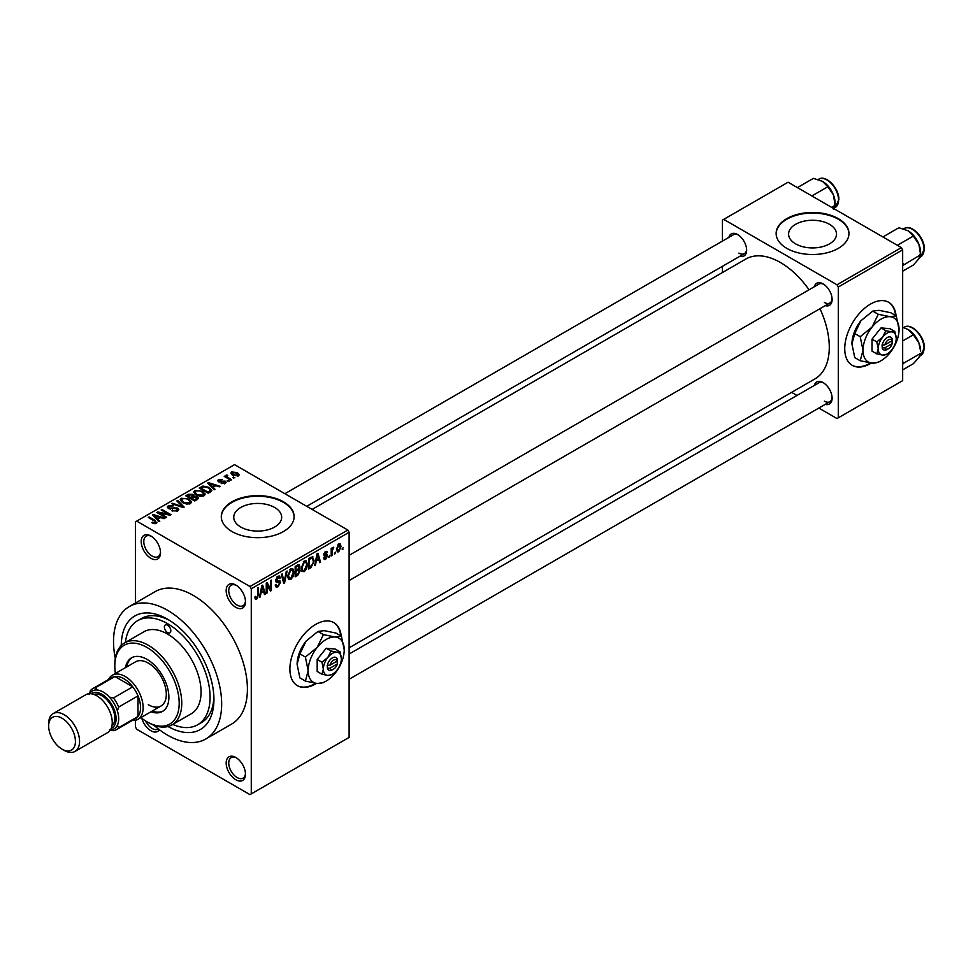 <?xml version="1.0" encoding="UTF-8"?>
<svg xmlns="http://www.w3.org/2000/svg" width="973" height="973" viewBox="0 0 973 973"><rect width="100%" height="100%" fill="white"/><g stroke="black" fill="none" stroke-linecap="round" stroke-linejoin="round"><path stroke-width="1.46" d="M235.831 607.347A13.658 7.881 60 0 1 226.174 590.623A13.658 7.881 60 0 1 235.831 585.041L235.831 585.041A13.658 7.881 60 0 1 245.476 601.764A13.658 7.881 60 0 1 235.831 607.347M236.488 585.454A11.834 6.835 -120 0 0 231.197 585.199A11.834 6.835 -120 0 0 229.385 594.685A11.834 6.835 -120 0 0 237.12 605.109A11.834 6.835 -120 0 0 243.031 605.692A11.834 6.835 -120 0 0 245.464 600.986M235.831 779.774A13.658 7.881 60 0 1 226.174 763.051A13.658 7.881 60 0 1 235.831 757.481L235.831 757.481A13.658 7.881 60 0 1 245.476 774.204A13.658 7.881 60 0 1 235.831 779.774M236.488 757.882A11.834 6.835 -120 0 0 231.197 757.639A11.834 6.835 -120 0 0 229.385 767.113A11.834 6.835 -120 0 0 237.12 777.549A11.834 6.835 -120 0 0 243.031 778.132A11.834 6.835 -120 0 0 245.464 773.413M159.39 729.714A13.658 7.881 60 0 1 150.864 730.723A13.658 7.881 60 0 1 141.839 718.342M145.524 720.908A11.834 6.835 -120 0 0 152.153 728.485A11.834 6.835 -120 0 0 158.064 729.081A11.834 6.835 -120 0 0 158.331 728.911M150.864 558.283A13.658 7.881 60 0 1 141.207 541.56A13.658 7.881 60 0 1 150.864 535.989L150.864 535.989A13.658 7.881 60 0 1 160.521 552.713A13.658 7.881 60 0 1 150.864 558.283M151.533 536.403A11.834 6.835 -120 0 0 146.23 536.147A11.834 6.835 -120 0 0 144.418 545.634A11.834 6.835 -120 0 0 152.153 556.057A11.834 6.835 -120 0 0 158.064 556.641A11.834 6.835 -120 0 0 160.496 551.934M341.231 636.111A36.415 21.017 120 0 0 333.848 622.635A36.415 21.017 120 0 0 315.641 624.435A36.415 21.017 120 0 0 291.851 656.52A36.415 21.017 120 0 0 297.434 685.697A36.415 21.017 120 0 0 315.641 683.897A36.415 21.017 120 0 0 316.456 683.411M297.179 685.551A36.415 21.017 120 0 0 315.13 683.593A36.415 21.017 120 0 0 315.617 683.301M340.72 635.819A36.415 21.017 120 0 0 333.593 622.489M829.495 224.313A23.96 13.829 0 0 0 803.382 221.309A23.96 13.829 0 0 0 788.592 234.092A23.96 13.829 0 0 0 795.61 243.87A23.96 13.829 0 0 0 821.711 246.874A23.96 13.829 0 0 0 836.5 234.092A23.96 13.829 0 0 0 829.495 224.313M838.3 218.633A36.415 21.017 0 0 0 798.614 214.072A36.415 21.017 0 0 0 776.138 233.496A36.415 21.017 0 0 0 786.804 248.358A36.415 21.017 0 0 0 826.478 252.919A36.415 21.017 0 0 0 848.955 233.496A36.415 21.017 0 0 0 838.3 218.633M848.955 233.8A36.415 21.017 0 0 0 838.3 219.229A36.415 21.017 0 0 0 798.857 214.619A36.415 21.017 0 0 0 776.138 233.8M240.769 527.038A23.96 13.829 180 0 1 233.751 517.259A23.96 13.829 180 0 1 248.541 504.476A23.96 13.829 180 0 1 274.654 507.48A23.96 13.829 180 0 1 281.671 517.259A23.96 13.829 180 0 1 266.882 530.042A23.96 13.829 180 0 1 240.769 527.038M283.459 501.8A36.415 21.017 0 0 0 243.773 497.239A36.415 21.017 0 0 0 221.297 516.663A36.415 21.017 0 0 0 231.963 531.526A36.415 21.017 0 0 0 271.649 536.087A36.415 21.017 0 0 0 294.126 516.663A36.415 21.017 0 0 0 283.459 501.8M294.114 516.967A36.415 21.017 0 0 0 283.459 502.396A36.415 21.017 0 0 0 244.016 497.787A36.415 21.017 0 0 0 221.309 516.967M814.365 286.731A12.746 7.358 60 0 1 823.109 283.885L823.109 283.885A12.746 7.358 60 0 1 832.11 299.502A12.746 7.358 60 0 1 825.286 305.644M823.778 284.298A10.922 6.312 -120 0 0 818.925 284.092L349.112 555.34M728.886 237.376A12.746 7.358 60 0 1 737.631 234.542L737.631 234.542A12.746 7.358 60 0 1 746.632 250.146A12.746 7.358 60 0 1 739.808 256.3M738.3 234.955A10.922 6.312 -120 0 0 733.447 234.736L284.894 493.712M814.365 385.43A12.746 7.358 60 0 1 823.109 382.596L823.109 382.596A12.746 7.358 60 0 1 832.11 398.2A12.746 7.358 60 0 1 825.286 404.354M823.778 383.009A10.922 6.312 -120 0 0 818.925 382.79L349.112 654.038M121.26 645.5A65.544 37.838 60 0 1 167.599 619.229L167.599 619.229A65.544 37.838 60 0 1 213.938 699.502A65.544 37.838 60 0 1 168.025 726.503M169.57 620.421A60.083 34.687 -120 0 0 141.426 618.487L137.558 620.713A60.083 34.687 -120 0 0 125.432 642.435M153.904 725.238A76.466 44.15 -120 0 0 167.599 735.174A76.466 44.15 -120 0 0 205.826 738.969A76.466 44.15 -120 0 0 217.551 677.695A76.466 44.15 -120 0 0 167.599 610.314A76.466 44.15 -120 0 0 129.373 606.532A76.466 44.15 -120 0 0 115.288 658.356M205.826 738.969L231.574 724.107A76.466 44.15 -120 0 0 243.299 662.832A76.466 44.15 -120 0 0 193.347 595.452A76.466 44.15 -120 0 0 155.108 591.657L129.373 606.532M349.112 647.836L814.96 378.886A69.18 39.942 -120 0 0 819.984 308.709M809.062 289.784A69.18 39.942 -120 0 0 780.37 262.479A69.18 39.942 -120 0 0 745.78 259.061L312.114 509.426M896.072 315.787A36.415 21.017 120 0 0 888.677 302.299A36.415 21.017 120 0 0 870.482 304.099A36.415 21.017 120 0 0 846.692 336.196A36.415 21.017 120 0 0 852.275 365.361A36.415 21.017 120 0 0 870.482 363.561A36.415 21.017 120 0 0 871.285 363.075M852.02 365.216A36.415 21.017 120 0 0 869.959 363.27A36.415 21.017 120 0 0 870.458 362.978M895.549 315.483A36.415 21.017 120 0 0 888.422 302.153M335.296 552.141L334.481 554.099L335.296 552.141M332.024 551.594L332.024 555.522L331.209 555.997L331.209 548.419L332.024 547.945L332.024 549.161L333.775 547.203L332.024 551.594L331.209 551.119M329.689 555.388L328.862 557.347L329.689 555.388M327.573 555.778L325.602 559.366L324.264 559.56L323.595 558.088L324.423 557.48L325.651 558.247L326.758 556.434L324.191 555.948L323.717 554.768L325.566 551.545L326.928 551.35L327.463 552.615L325.59 552.615L324.532 554.148L327.098 554.44L327.573 555.778L325.469 554.561M324.423 557.48L325.651 558.247M326.636 553.223L324.787 552.141M323.863 553.759L324.8 554.622M316.152 561.567L315.447 565.094L314.583 565.581L317.076 553.746L317.94 553.248L320.555 562.139L319.703 562.637L318.986 559.937L315.507 561.202M304.294 571.662L301.934 571.394L301.131 568.293L304.294 560.983L306.167 560.825L307.444 564.51L306.641 568.719L304.294 571.662L301.289 569.935M290.83 579.434L288.482 579.166L287.667 576.065L290.842 568.755L292.715 568.585L293.992 572.282L293.177 576.49L290.83 579.434L287.826 577.707M254.999 598.188L256.677 599.161L255.388 599.161L254.902 596.936L255.717 596.327L256.714 597.921L257.59 596.619L257.711 588.02L258.526 587.546L258.526 594.612L256.677 599.161L255.388 599.161M254.902 597.264L256.714 597.921M249.988 586.524L347.823 530.042L349.112 532.28L349.112 737.412L251.277 793.895L251.277 588.762L249.988 586.524L136.707 521.127L135.417 521.869L135.417 603.041M349.112 532.28L251.277 588.762M260.922 593.469L260.205 596.984L259.353 597.471L261.846 585.637L262.698 585.138L265.313 594.029L264.461 594.527L263.756 591.827L260.278 593.092M267.076 584.688L267.076 593.019L266.249 593.494L266.249 583.082L267.125 582.584L270.579 588.933L270.579 580.589L271.406 580.115L271.406 590.514L270.518 591.025L266.249 584.214M279.713 582.851L276.15 582.073L275.505 580.467L277.828 576.271L279.543 576.04L280.297 577.95L279.482 578.558L277.852 577.463L276.575 580.942L279.287 580.601L280.528 582.365L277.974 586.853L276.125 587.108L275.262 584.907L276.089 584.299L276.673 585.758L278.047 585.6L279.713 582.851L277.633 580.942M277.536 576.454L278.983 577.293L276.952 576.94M276.575 580.942L275.505 580.322L276.575 580.942M279.287 580.601L279.908 580.747M287.12 571.042L284.554 582.924L283.751 583.386L281.319 574.386L282.17 573.9L284.104 581.976L286.269 571.528L287.12 571.042M298.516 568.609L300.195 570.835L297.702 575.335L295.16 576.807L295.16 566.395L299.295 564.632L299.55 569.035M312.211 556.738L314.121 560.594L311.019 567.648L308.623 569.035L308.623 558.624L312.965 556.872M341.036 546.449L338.75 551.764L337.376 551.898L336.476 549.161L338.75 543.931L340.149 543.81L341.036 546.449L340.136 545.938M343.031 547.677L342.204 549.636L343.031 547.677M135.417 720.3L135.417 727.001L136.707 729.239L249.988 794.637L251.277 793.895M234.894 477.816L232.778 477.548L234.894 477.816M229.275 481.063L227.171 480.784L229.275 481.063M215.033 489.285L214.182 489.772L207.663 483.131L208.514 482.632L220.141 486.33L219.29 486.828L215.884 485.685L213.051 487.315L215.033 489.285M204.962 494.831L204.962 493.639L203.989 495.792L200.231 496.327L196.327 495.014L193.663 491.985L194.758 490.453L202.542 491.304L205.084 494.26M191.511 502.603L191.511 501.411L190.538 503.564L186.767 504.099L182.875 502.786L180.2 499.757L181.294 498.212L189.078 499.076L191.62 502.032M177.682 510.983L171.929 510.789L176.709 510.326L176.818 508.478L168.426 508.502L167.283 507.03L168.293 505.729L173.449 505.851L169.375 506.325L169.278 508.04L177.621 507.991L178.813 509.548L177.682 510.983M177.5 511.08L176.818 508.478M169.375 506.325L169.278 508.879M159.803 521.175L158.94 521.662L152.42 515.021L153.284 514.522L164.911 518.22L164.048 518.718L160.642 517.575L157.808 519.205L159.803 521.175M347.823 530.042L234.542 464.644L136.707 521.127M154.464 523.656L151.8 522.683L155.364 522.647L155.571 521.747L148.285 517.405L149.112 516.943L155.23 520.47L156.385 523.279L154.464 523.656M155.364 523.644L155.571 521.747M157.103 522.331L156.385 523.279M166.663 517.21L165.848 517.685L156.835 512.479L157.711 511.968L168.39 514.145L161.165 509.974L161.98 509.499L170.993 514.705L170.117 515.216L159.45 513.039L166.663 517.21M184.14 507.115L183.338 507.578L171.905 503.783L172.744 503.284L182.632 506.763L176.843 500.925L177.706 500.426L184.14 507.115M197.288 499.526L194.746 500.986L185.734 495.792L188.288 494.32L192.8 494.333L193.809 495.926L197.13 496.558L198.48 498.188L197.288 499.526M193.846 495.658L193.809 496.753M210.606 491.839L208.21 493.226L199.197 488.02L202.956 486.038L209.159 487.412L211.859 490.343L210.606 491.839M225.298 483.484L221.199 483.423L224.422 482.912L224.508 481.684L218.499 481.732L217.648 480.626L218.475 479.592L222.245 479.567L219.448 480.115L219.193 481.185L225.164 481.124L226.174 482.377L225.298 483.484M224.422 483.849L224.508 481.684M219.448 480.115L219.193 482.024M231.61 479.713L230.796 480.176L224.24 476.393L226.101 476.527L225.918 475.298L227.05 475.043L227.755 475.724L227.037 476.879L231.61 479.713M226.101 477.475L225.918 476.284M227.05 475.043L227.037 478.011M238.458 475.894L232.778 475.25L230.856 473.109L231.671 471.966L237.278 472.574L239.285 474.751L238.458 475.894M172.768 724.423A60.083 34.687 -120 0 0 197.641 724.776L201.496 722.55A60.083 34.687 -120 0 0 213.902 697.203M901.375 247.616L902.664 249.842L838.3 287.011L837.011 284.785L901.375 247.616L788.094 182.219L722.44 220.117L722.44 241.097M722.44 266.322L722.44 272.537M838.3 287.011L838.3 417.818L837.011 418.56L818.84 408.076M796.984 395.464L791.621 392.362M838.3 417.818L902.664 380.662L902.664 249.842M837.011 284.785L723.717 219.375M824.386 302.469A10.922 6.312 -120 0 0 829.847 303.004A10.922 6.312 -120 0 0 832.085 298.711M738.908 253.114A10.922 6.312 -120 0 0 744.369 253.661A10.922 6.312 -120 0 0 746.607 249.356M824.386 401.168A10.922 6.312 -120 0 0 829.847 401.715A10.922 6.312 -120 0 0 832.085 397.41M152.506 523.048L152.506 522.136M149.112 517.879L149.112 516.943M153.284 515.897L153.284 514.522M157.808 520.519L157.808 519.205M155.181 516.481L157.042 518.439L159.317 517.125L153.856 515.289L155.181 516.481L155.181 517.831M157.042 519.728L157.042 518.439M153.856 516.481L153.856 515.289M159.317 518.341L159.317 517.125M157.711 512.978L157.711 511.968M168.39 514.863L168.39 514.145M161.98 510.448L161.98 509.499M159.45 513.987L159.45 513.039M172.635 511.129L172.635 510.253M176.709 511.409L176.709 510.326M168.293 508.417L168.293 505.729M170.457 509.098L170.457 508.429M174.24 508.332L174.24 507.48M177.621 511.007L177.621 507.991M172.744 504.063L172.744 503.284M177.706 501.8L177.706 500.426M181.294 501.691L181.294 498.212M189.078 500.073L189.078 499.076M182.352 498.821L181.525 499.988L183.702 502.323L189.48 502.956L190.282 501.8L188.239 499.526L185.855 498.553L182.352 498.821M183.702 503.211L183.702 502.323M189.48 503.99L189.48 502.956M188.288 495.537L188.288 494.32M192.788 495.634L192.8 494.333M197.13 499.611L197.13 496.558M187.607 495.926L190.307 497.483L192.618 496.048L192.131 494.88L189.042 495.099L187.607 496.875M190.307 498.419L190.307 497.483M192.618 497.361L192.131 494.88M191.353 499.027L191.353 498.091L194.515 499.915L197.118 497.969L197.118 499.623M194.515 500.852L194.515 499.915M196.984 499.696L196.327 497.033L191.353 498.091M196.254 500.122L196.254 498.906M194.758 493.919L194.758 490.453M202.542 492.302L202.542 491.304M195.816 491.049L194.989 492.216L197.166 494.552L202.931 495.184L203.746 494.029L201.691 491.754L199.307 490.781L195.816 491.049M197.166 495.452L197.166 494.552M202.931 496.218L202.931 495.184M202.956 487.084L202.956 486.038M209.159 488.41L209.159 487.412M201.07 488.154L207.979 492.143L209.45 491.292L210.192 489.346L208.319 487.887L203.868 486.743L201.07 488.154L201.07 489.103M207.979 493.092L207.979 492.143M210.521 491.888L210.192 489.346M209.45 492.508L209.45 491.292M208.514 484.007L208.514 482.632M213.051 488.628L213.051 487.315M210.411 484.59L212.272 486.549L214.559 485.235L209.086 483.386L210.411 484.59L210.411 485.941M212.272 487.838L212.272 486.549M209.086 484.59L209.086 483.386M214.559 486.451L214.559 485.235M221.905 483.69L221.905 482.888M218.475 481.72L218.475 479.592M219.995 482.182L219.995 481.343M225.164 483.557L225.164 481.124M227.986 481.258L227.986 480.321M225.055 476.867L225.055 475.919M228.217 478.692L228.217 477.743M233.605 478.023L233.605 477.074M231.671 474.483L231.671 471.966M237.278 473.583L237.278 472.574M237.546 476.247L236.524 473.085L232.583 472.525L232.133 474.836M232.583 472.525L233.605 474.775L237.546 475.335L237.996 474.666L237.996 476.113M233.605 475.675L233.605 474.775M259.536 596.595L260.205 596.984M264.157 593.36L265.313 594.029M262.698 591.219L263.756 591.827M261.956 588.616L261.19 592.083L263.476 590.769L262.333 586.427L261.956 588.616L261.299 588.239M260.557 591.718L261.19 592.083M266.249 592.545L267.076 593.019M268.828 587.911L270.579 588.933M269.716 589.541L271.406 590.514M275.286 585.296L277.974 586.853M277.609 576.405L280.297 577.95M275.578 579.592L276.32 580.03M277.937 580.869L280.528 582.365M283.459 582.292L284.554 582.924M283.228 581.465L284.104 581.976M293.116 571.783L293.992 572.282M292.532 576.125L293.177 576.49M289.942 569.448L290.842 569.971L288.495 575.602L289.443 578.339L290.83 578.217L293.177 572.72L292.824 570.579L290.599 568.913M287.704 575.152L288.495 575.602M292.824 570.579L290.842 569.971M297.689 564.936L299.964 566.237M297.568 569.327L300.195 570.835M295.16 566.663L295.974 567.137L295.974 570.251L298.383 568.767L299.137 566.882L297.41 565.094M295.16 569.777L295.974 570.251M299.137 566.882L297.41 566.31L295.974 567.137M295.16 570.993L295.974 571.467L295.974 575.116L297.714 574.106L299.368 571.321L297.507 569.363M295.16 574.642L295.974 575.116M296.546 569.923L297.592 570.531L295.974 571.467M299.368 571.321L297.592 570.531M306.58 564.012L307.444 564.51M305.996 568.354L306.641 568.719M303.394 561.676L304.306 562.199L301.946 567.831L302.895 570.567L304.281 570.458L306.629 564.96L306.288 562.808L304.05 561.141M301.156 567.381L301.946 567.831M306.288 562.808L304.306 562.199M309.961 567.04L311.019 567.648M313.257 560.095L314.121 560.594M309.438 559.366L309.438 567.344L312.978 563.781L313.306 561.056L312.053 558.064L309.438 559.366L308.623 558.891M308.623 566.87L309.438 567.344M309.84 557.918L310.886 558.526M310.825 557.347L312.455 558.161L310.934 557.286M314.778 564.705L315.447 565.094M319.387 561.47L320.555 562.139M317.94 559.329L318.986 559.937M317.198 556.726L316.432 560.193L318.706 558.879L317.575 554.537L317.198 556.726L316.529 556.349M315.799 559.828L316.432 560.193M323.62 558.222L325.602 559.366M323.754 554.257L326.551 555.875M325.59 551.533L327.463 552.615M328.862 556.398L329.689 556.872M331.209 555.048L332.024 555.522M331.209 548.687L332.024 549.161M332.498 547.823L333.544 548.419M332.304 548.249L332.961 548.626M331.209 549.404L332.182 549.964M334.481 553.151L335.296 553.625M336.573 550.511L338.75 551.764M338.324 544.223L339.601 544.953L338.738 545.026L337.29 548.687L338.774 550.669L340.222 546.996L337.959 544.576M336.512 548.237L337.29 548.687M336.5 549.927L338.774 550.669M342.204 548.699L343.031 549.161M167.599 632.608A4.549 2.627 -120 0 0 169.874 632.839A4.549 2.627 -120 0 0 170.567 629.19A4.549 2.627 -120 0 0 167.599 625.177A4.549 2.627 -120 0 0 165.325 624.958A4.549 2.627 -120 0 0 164.619 628.607A4.549 2.627 -120 0 0 167.599 632.608M150.961 711.774A30.954 17.867 -120 0 0 162.479 711.445A30.954 17.867 -120 0 0 167.222 686.646A30.954 17.867 -120 0 0 146.996 659.366A30.954 17.867 -120 0 0 131.525 657.833A30.954 17.867 -120 0 0 125.481 667.636M152.25 711.032A30.954 17.867 -120 0 0 163.111 711.044M140.89 717.6A45.512 26.283 -120 0 0 146.996 721.796A45.512 26.283 -120 0 0 179.19 703.224A45.512 26.283 -120 0 0 146.996 647.471A45.512 26.283 -120 0 0 114.814 666.055A45.512 26.283 -120 0 0 115.398 673.45M148.285 722.538L146.996 721.796L148.285 722.538A47.336 27.329 60 0 0 171.953 724.885L191.267 713.744A47.336 27.329 -120 0 0 198.516 675.809A47.336 27.329 -120 0 0 167.599 634.092A47.336 27.329 -120 0 0 143.931 631.757L124.617 642.898A47.336 27.329 60 0 1 148.285 645.245A47.336 27.329 60 0 1 179.214 686.962A47.336 27.329 60 0 1 171.953 724.885M114.814 666.055L114.814 664.571A47.336 27.329 60 0 1 124.617 642.898M197.641 724.776A60.083 34.687 -120 0 0 206.848 676.636A60.083 34.687 -120 0 0 167.599 623.693A60.083 34.687 -120 0 0 137.558 620.713M108.55 679.507A25.493 14.717 60 0 1 112.369 675.201L135.551 661.822A25.493 14.717 60 0 1 148.285 663.087A25.493 14.717 60 0 1 164.936 685.539A25.493 14.717 60 0 1 161.032 705.972A25.493 14.717 60 0 1 148.285 704.707M132.182 657.493A30.954 17.867 -120 0 0 126.77 666.894M897.361 245.305L913.367 236.062L918.913 244.272A17.721 10.229 -120 0 1 920.604 252.469L918.913 258.745L913.367 265.009L902.664 271.187M902.664 265.605L920.604 254.719L918.913 244.272A17.721 10.229 -120 0 0 908.064 230.771L913.367 236.062M903.881 264.364L902.664 263.087M882.9 236.95L898.894 227.718L908.064 230.771M112.369 675.201A25.493 14.717 60 0 1 132.012 682.024A25.493 14.717 60 0 1 143.14 707.675A25.493 14.717 60 0 1 137.862 719.351A25.493 14.717 60 0 1 132.219 720.494M116.359 729.665L135.661 718.512A23.668 13.658 -120 0 0 137.996 716.493A23.668 13.658 -120 0 0 140.562 707.675A23.668 13.658 -120 0 0 137.996 695.89A23.668 13.658 -120 0 0 132.754 686.816L114.911 676.515A23.668 13.658 -120 0 0 111.992 677.524L92.69 688.665A23.668 13.658 60 0 1 95.597 687.668L97.057 689.991A21.844 12.613 -120 0 0 89.577 693.688A21.844 12.613 60 0 1 103.235 692.071A21.844 12.613 60 0 1 118.232 714.267A21.844 12.613 60 0 1 110.448 729.847A21.844 12.613 -120 0 0 117.392 725.213L118.682 727.634A23.668 13.658 60 0 1 116.359 729.665A23.668 13.658 60 0 1 113.44 730.662L109.402 729.823M118.682 727.634L137.996 716.493L137.996 695.89L118.682 707.043L117.392 710.959A21.844 12.613 -120 0 0 109.402 697.118L113.44 697.957L132.754 686.816A23.668 13.658 -120 0 0 114.911 676.515L95.597 687.668M89.066 694.6L90.355 690.696A23.668 13.658 60 0 1 92.69 688.665M113.44 697.957A23.668 13.658 60 0 1 118.682 707.043M64.096 750.341L62.041 749.149A18.937 10.934 -120 0 0 75.432 741.426A18.937 10.934 -120 0 0 62.041 718.232A18.937 10.934 -120 0 0 48.65 725.967A18.937 10.934 -120 0 0 62.041 749.149L64.096 750.341A21.844 12.613 60 0 0 75.018 751.424A21.844 12.613 60 0 0 78.375 733.922A21.844 12.613 60 0 0 64.096 714.669A21.844 12.613 60 0 0 53.174 713.586A21.844 12.613 60 0 0 48.65 723.584L48.65 725.967M111.214 728.363A20.032 11.567 -120 0 0 115.215 712.601A20.032 11.567 -120 0 0 101.946 694.296A20.032 11.567 -120 0 0 91.231 693.773M93.858 694.418A18.207 10.508 60 0 1 101.946 695.792A18.207 10.508 60 0 1 113.561 710.947A18.207 10.508 60 0 1 111.968 725.773M53.174 713.586L85.867 694.71A21.844 12.613 60 0 1 96.801 695.792A21.844 12.613 60 0 1 111.068 715.033A21.844 12.613 60 0 1 107.723 732.547L75.018 751.424M902.664 364.303L903.881 363.063L902.664 361.786M902.664 369.886L913.367 363.707L918.913 357.444L920.604 353.418L903.881 363.063M918.913 342.97L920.604 351.18A17.721 10.229 -120 0 0 918.913 342.97A17.721 10.229 -120 0 0 908.064 329.47L913.367 334.773L918.913 342.97M902.664 340.951L913.367 334.773M902.664 327.293L908.064 329.47M811.883 195.95L827.889 186.719L833.435 194.916A17.721 10.229 -120 0 1 835.126 203.126L833.435 209.39M831.647 207.371L835.126 205.364L833.435 194.916A17.721 10.229 -120 0 0 822.586 181.416L827.889 186.719M797.422 187.594L813.416 178.363L822.586 181.416M337.303 660.983L330.017 665.191L327.232 665.313L327.39 668.196A7.285 4.208 120 0 0 332.377 669.777L333.666 669.035A5.461 3.15 120 0 0 337.303 663.951L337.303 660.983A5.461 3.15 120 0 0 333.666 660.108A5.461 3.15 120 0 0 330.017 665.191M337.363 659.463A7.285 4.208 120 0 0 332.377 657.882A7.285 4.208 120 0 0 327.39 665.216L327.232 665.313M341.389 658.624A12.746 7.358 120 0 0 336.877 652.214A12.746 7.358 120 0 0 327.865 657.42A12.746 7.358 120 0 0 323.364 669.035A12.746 7.358 120 0 0 327.865 675.444A12.746 7.358 120 0 0 336.877 670.239A12.746 7.358 120 0 0 341.389 658.624L339.991 651.813L336.877 652.214L330.978 651.01L327.865 657.42L321.966 662.224L323.364 669.035L321.966 674.228L327.865 675.444L331.854 674.52M321.966 674.228L317.186 671.467L317.186 659.451L326.198 648.249L335.211 649.052L339.991 651.813M330.978 651.01L326.198 648.249M321.966 662.224L317.186 659.451M323.413 634.615L317.186 647.434A25.493 14.717 120 0 0 308.173 670.665A25.493 14.717 120 0 0 317.186 683.484A25.493 14.717 120 0 0 335.211 673.085A25.493 14.717 120 0 0 344.223 649.855A25.493 14.717 120 0 0 335.211 637.035A25.493 14.717 120 0 0 317.186 647.434L305.388 657.043L299.891 653.868L306.118 641.049L317.916 631.453L324.143 630.638L335.94 633.058L341.426 636.233L335.211 637.035L323.413 634.615L317.916 631.453M305.388 657.043L308.173 670.665L305.388 681.076L317.186 683.484L323.413 682.681L325.14 681.647M305.388 681.076L299.891 677.901L297.106 664.279L299.891 653.868M344.223 649.855L341.426 636.233M306.118 641.049A25.493 14.717 120 0 0 297.106 664.279M327.39 668.196L330.017 668.159L337.303 663.951M330.017 668.159A5.461 3.15 120 0 0 333.666 669.035M336.232 661.604L337.522 662.345M892.144 340.647L884.858 344.856L882.061 344.977L882.231 347.86A7.285 4.208 120 0 0 887.218 349.441L888.495 348.699A5.461 3.15 120 0 0 892.144 343.627L892.144 340.647A5.461 3.15 120 0 0 888.495 339.784A5.461 3.15 120 0 0 884.858 344.856M892.192 339.127A7.285 4.208 120 0 0 887.218 337.546A7.285 4.208 120 0 0 882.231 344.892L882.061 344.977M896.218 338.288A12.746 7.358 120 0 0 891.718 331.878A12.746 7.358 120 0 0 882.706 337.084A12.746 7.358 120 0 0 878.205 348.699A12.746 7.358 120 0 0 882.706 355.109A12.746 7.358 120 0 0 891.718 349.903A12.746 7.358 120 0 0 896.218 338.288L894.832 331.477L891.718 331.878L885.819 330.674L882.706 337.084L876.807 341.888L878.205 348.699L876.807 353.904L882.706 355.109L886.683 354.184M876.807 353.904L872.027 351.144L872.027 339.127L881.039 327.913L890.04 328.716L894.832 331.477M885.819 330.674L881.039 327.913M876.807 341.888L872.027 339.127M878.242 314.291L872.027 327.11A25.493 14.717 120 0 0 863.015 350.329A25.493 14.717 120 0 0 872.027 363.148A25.493 14.717 120 0 0 890.04 352.749A25.493 14.717 120 0 0 899.052 329.519A25.493 14.717 120 0 0 890.04 316.699A25.493 14.717 120 0 0 872.027 327.11L860.217 336.707L854.732 333.532L860.947 320.713L872.745 311.117L878.972 310.314L890.769 312.722L896.267 315.897L890.04 316.699L878.242 314.291L872.745 311.117M860.217 336.707L863.015 350.329L860.217 360.74L872.027 363.148L878.242 362.345L879.981 361.311M860.217 360.74L854.732 357.565L851.934 343.943L854.732 333.532M899.052 329.519L896.267 315.897M860.947 320.713A25.493 14.717 120 0 0 851.934 343.943M882.231 347.86L884.858 347.823L892.144 343.627M884.858 347.823A5.461 3.15 120 0 0 888.495 348.699M891.073 341.268L892.363 342.01M155.23 521.455L155.23 520.47M172.343 508.879L172.343 508.028M180.893 506.763L180.893 506.13M191.839 497.811L191.839 496.595M201.496 487.911L201.496 486.695M221.309 482.049L221.309 481.015M257.711 594.138L258.526 594.612M275.517 580.82L277.67 582.073M282.827 579.969L283.775 580.516M296.643 574.727L297.702 575.335M296.351 565.702L297.41 566.31M323.717 554.756L325.736 555.924M904.258 228.521C911.385 223.632 924.812 237.777 924.35 248.954L920.64 256.908A16.383 9.462 -120 0 0 924.034 249.404A16.383 9.462 -120 0 0 916.882 232.912A16.383 9.462 -120 0 0 904.258 228.521L903.637 228.874M924.034 348.103A16.383 9.462 -120 0 0 916.882 331.611A16.383 9.462 -120 0 0 904.258 327.22C911.385 322.331 924.812 336.476 924.35 347.653L920.64 355.607A16.383 9.462 -120 0 0 924.034 348.103M818.78 179.178C825.907 174.289 839.334 188.434 838.872 199.611L835.162 207.553A16.383 9.462 -120 0 0 838.556 200.049A16.383 9.462 -120 0 0 831.404 183.569A16.383 9.462 -120 0 0 818.78 179.178L818.159 179.531M155.741 522.124L155.741 523.559M168.633 507.201L168.633 508.611M181.525 499.988L181.525 501.873M190.282 501.8L190.282 503.698M194.989 492.216L194.989 494.114M203.746 494.029L203.746 495.926M224.958 482.267L224.958 483.666M218.876 480.759L218.876 481.915M226.77 476.405L226.77 477.865M276.673 585.758L275.262 584.943M289.443 578.339L287.765 577.378M302.895 570.567L301.229 569.606M324.812 558.368L323.912 557.857M326.32 552.494L325.152 551.813M920.64 256.908L919.765 257.407M349.112 580.565L829.847 303.004M829.847 401.715L349.112 679.263M744.369 253.661L306.738 506.325M137.862 719.351L161.032 705.972M904.258 327.22L903.637 327.585M920.64 355.607L919.765 356.106M835.162 207.553L834.287 208.064"/></g></svg>
